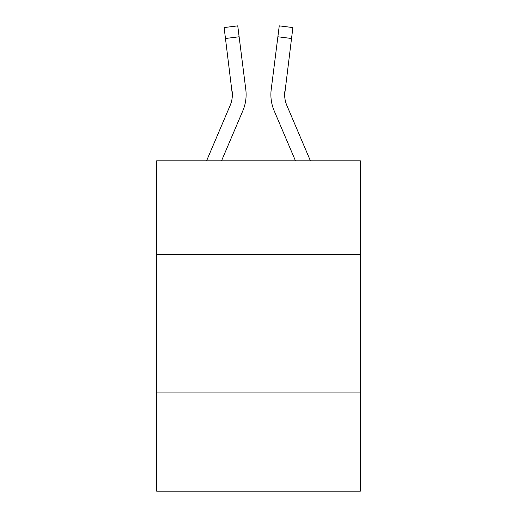 <?xml version="1.0" encoding="UTF-8"?>
<svg xmlns="http://www.w3.org/2000/svg" width="517" height="517" viewBox="0 0 517 517"><rect width="100%" height="100%" fill="white"/><g stroke="black" fill="none" stroke-linecap="round" stroke-linejoin="round"><path stroke-width="0.78" d="M360.349 254.429L360.349 160.839L156.651 160.839L156.651 254.429L360.349 254.429L360.349 491.15L156.651 491.15L156.651 254.429M360.349 392.054L156.651 392.054M221.522 160.839L242.816 110.838A41.289 41.289 0 0 0 245.788 89.486L239.125 36.772L225.47 38.497L224.094 27.575L237.749 25.85L239.125 36.772M245.581 87.838L245.788 89.486M310.433 160.839L286.851 105.449A27.524 27.524 0 0 1 284.647 94.714L291.53 38.497L277.875 36.772L279.251 25.85L292.906 27.575L291.53 38.497M295.478 160.839L274.184 110.838A41.289 41.289 0 0 1 271.212 89.486L277.875 36.772M284.68 96.007L284.647 94.714A27.524 27.524 0 0 0 286.851 105.449A27.524 27.524 0 0 1 284.647 94.714A27.524 27.524 0 0 0 286.851 105.449A27.524 27.524 0 0 1 284.647 94.714A27.524 27.524 0 0 0 286.851 105.449A27.524 27.524 0 0 1 284.647 94.714A27.524 27.524 0 0 0 286.851 105.449A27.524 27.524 0 0 1 284.647 94.714A27.524 27.524 0 0 0 286.851 105.449A27.524 27.524 0 0 1 284.647 94.714A27.524 27.524 0 0 0 286.851 105.449A27.524 27.524 0 0 1 284.647 94.714A27.524 27.524 0 0 0 286.851 105.449A27.524 27.524 0 0 1 284.647 94.714A27.524 27.524 0 0 0 286.851 105.449A27.524 27.524 0 0 1 284.647 94.714A27.524 27.524 0 0 0 286.851 105.449A27.524 27.524 0 0 1 284.867 91.212L284.68 96.007M206.567 160.839L230.149 105.449A27.524 27.524 0 0 0 232.353 94.721L225.47 38.497M230.149 105.449A27.524 27.524 0 0 0 232.353 94.721L232.133 91.212A27.524 27.524 0 0 1 230.149 105.449M270.934 96.679L270.889 94.643M271.212 89.486L271.419 87.838"/></g></svg>
